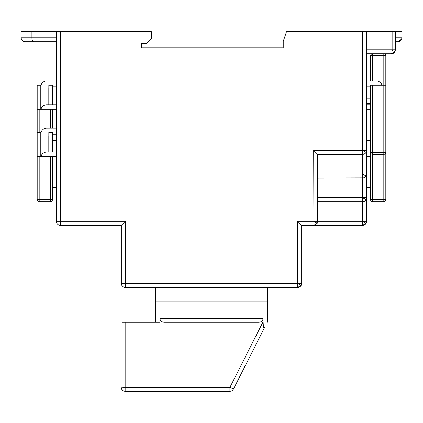 <?xml version="1.0" encoding="UTF-8"?>
<svg xmlns="http://www.w3.org/2000/svg" width="423" height="423" viewBox="0 0 423 423"><rect width="100%" height="100%" fill="white"/><g stroke="black" fill="none" stroke-linecap="round" stroke-linejoin="round"><path stroke-width="0.63" d="M366.567 221.705A4.008 4.008 0 0 0 366.588 221.319L366.588 174.033L366.588 221.319L366.588 187.659L370.59 187.659M314.49 151.191L317.694 154.395L317.694 221.319L317.165 223.307L313.686 225.327L301.668 225.327L300.542 224.201M363.5 154.289L362.58 154.395L362.58 150.387L366.588 150.387L366.588 174.033A4.008 4.008 0 0 1 366.001 176.116L366.397 175.249M363.457 177.94L364.531 177.533M364.499 201.189L366.397 198.889A4.008 4.008 0 0 1 366.001 199.762M365.958 199.83A4.008 4.008 0 0 1 362.58 201.681L362.58 197.673L366.588 197.673A4.008 4.008 0 0 1 362.58 201.681L317.694 201.681M363.457 201.586L364.531 201.174M365.483 224.079L365.149 224.391M364.531 224.819L364.044 225.047M366.53 221.985L366.434 222.408M366.26 222.905L366.054 223.307A4.008 4.008 0 0 0 366.461 222.308M267.23 322.305L267.606 287.439L297.66 287.439L297.66 283.431L301.668 283.431L301.668 225.327L301.668 283.431L301.134 285.425L297.66 287.439L125.34 287.439L155.394 287.439L155.394 301.065L267.606 301.065L155.394 301.065L155.77 322.305M301.255 285.197A4.008 4.008 0 0 0 301.361 284.965L301.134 285.425L297.66 283.489M211.5 287.439L155.394 287.439M395.436 37.779L401.85 37.779L401.85 31.767L286.477 31.767L283.23 41.375L283.23 47.788L141.372 47.788L141.372 43.59L146.58 43.59L151.392 38.779L151.392 31.767L60.42 31.767L60.42 221.319L125.34 221.319L125.34 283.431L121.332 283.431A4.008 4.008 0 0 0 125.34 287.439A4.008 4.008 0 0 1 121.332 283.431L121.332 225.327L60.42 225.327A4.008 4.008 0 0 1 56.412 221.319L60.42 221.319L60.42 225.327A4.008 4.008 0 0 1 56.412 221.319L56.412 31.767L21.15 31.767L21.15 37.779L56.412 37.779M125.34 221.319L122.459 224.201M297.66 287.439L297.66 287.439A4.008 4.008 0 0 0 301.134 285.425A4.008 4.008 0 0 1 297.66 287.439L297.66 287.439A4.008 4.008 0 0 0 301.134 285.425M366.054 223.307A4.008 4.008 0 0 1 362.781 225.322L362.58 225.327A4.008 4.008 0 0 0 366.054 223.307L362.58 225.327A4.008 4.008 0 0 0 366.054 223.318L362.58 221.319L366.588 221.319L366.175 223.08A4.008 4.008 0 0 0 366.281 222.852L366.175 223.08M362.58 221.377L362.58 225.327L301.668 225.327L297.66 221.319L362.58 221.319L362.58 201.681L363.5 201.575M321.501 225.327L353.961 225.327L321.501 225.327M313.686 225.327L313.686 225.327A4.008 4.008 0 0 0 313.892 225.322L313.686 150.387L362.58 150.387L362.58 31.767M297.66 221.319L297.66 283.431L125.34 283.431L125.34 287.439M60.42 31.767L56.412 31.767M366.588 31.767L366.588 150.387A4.008 4.008 0 0 1 362.58 154.395L317.694 154.395M366.054 176.021A4.008 4.008 0 0 1 362.58 178.041L362.58 174.033L366.588 174.033M366.397 151.603L366.001 152.476M365.266 153.359L364.499 153.903M363.5 177.93L317.694 178.041M314.908 225.136L315.78 224.735M316.663 224L317.213 223.228M317.583 222.26L317.694 221.319M317.287 223.08A4.008 4.008 0 0 0 317.387 222.852L317.165 223.307L313.686 221.377M366.588 49.803L395.436 49.803L394.908 51.796A4.008 4.008 0 0 0 395.135 51.336L391.428 53.811L383.814 53.811L391.428 53.811A4.008 4.008 0 0 0 394.908 51.802L392.121 50.258A4.008 0.698 -90 0 0 392.126 49.803L392.126 31.767M395.436 31.767L395.426 50.099M366.588 53.811L391.428 53.811A4.008 0.698 -90 0 0 392.121 50.258M393.977 52.896A4.008 4.008 0 0 1 393.379 53.303L393.237 53.377A4.008 4.008 0 0 1 391.428 53.811L391.428 53.811A4.008 4.008 0 0 0 391.64 53.806L391.428 53.811A4.008 4.008 0 0 0 393.237 53.377L392.898 53.531M395.436 41.787L397.842 41.787L395.436 41.787M33.766 41.787L56.412 41.787L33.766 41.787A4.008 1.856 90 0 1 31.91 37.779L31.91 31.767M21.15 37.779C21.388 40.217 22.726 41.549 25.158 41.787L49.803 41.787M394.908 51.791A4.008 4.008 0 0 0 395.108 51.389L394.908 51.796A4.008 4.008 0 0 1 394.395 52.5M395.082 51.453A4.008 4.008 0 0 0 395.225 51.093M394.781 51.997L394.574 52.288A4.008 4.008 0 0 0 394.744 52.055M394.331 52.563L394.003 52.875M263.111 321.75L263.117 318.366C262.879 320.766 261.451 322.077 258.828 322.305L164.172 322.305C161.544 322.051 160.116 320.74 159.889 318.366L159.894 322.305L125.145 322.305L125.145 387.399L229.906 387.399L233.48 389.033L264.518 327.666C263.82 329.284 263.349 327.312 263.111 321.75L229.906 387.399L229.906 391.233L125.145 391.233A4.008 4.008 -90 0 1 121.137 387.225L125.145 387.399L125.145 391.233M264.518 327.666C268.15 320.491 268.15 320.491 264.518 327.666L233.48 389.033A4.008 4.008 -90 0 1 229.906 391.233L229.906 391.233A4.008 4.008 0 0 0 233.48 389.033M158.176 322.305L159.894 322.305M122.363 322.305L125.145 322.305M124.166 322.305L123.199 322.305M164.172 322.305L258.828 322.305M370.59 80.867L370.59 55.815A2.004 2.004 0 0 1 372.594 53.811L383.814 53.811A2.004 2.004 0 0 1 385.818 55.815L385.818 152.391A2.004 2.004 0 0 1 383.814 154.395L372.594 154.395A2.004 2.004 0 0 1 370.59 152.391L370.59 85.266L383.814 85.266L383.814 55.815L372.594 55.815L372.594 80.867M385.818 152.391A2.004 2.004 0 0 1 383.814 154.395L383.814 152.391L385.818 152.391L385.818 199.677A2.004 2.004 0 0 1 383.814 201.681L383.814 199.677L372.594 199.677L372.594 154.395A2.004 2.004 0 0 1 370.59 152.391L372.594 152.391L372.594 154.395A2.004 2.004 0 0 1 370.59 152.391L370.59 199.677L372.594 199.677L372.594 201.681A2.004 2.004 0 0 1 370.59 199.677A2.004 2.004 0 0 0 372.594 201.681A2.004 2.004 0 0 1 370.59 199.677M385.818 85.266L383.814 85.266L383.814 152.391L372.594 152.391L372.594 85.266M370.59 140.367L366.588 140.367M370.59 109.314L366.588 109.314M366.588 104.793L370.59 104.793L366.588 104.793M366.588 80.867L376.2 80.867A6.012 6.012 0 0 1 381.995 85.266M366.588 86.879L370.59 86.879M366.588 152.079L370.59 152.079L366.588 152.079M40.973 109.314A6.012 6.012 0 0 1 46.8 104.793L56.412 104.793L52.41 104.793L52.41 85.266L48.825 85.266L48.825 104.793M46.8 80.867L56.412 80.867L46.8 80.867A6.012 6.012 0 0 0 40.788 86.879M56.412 156.6L52.41 156.6L52.41 199.677A2.004 2.004 0 0 1 50.406 201.681L39.186 201.681A2.004 2.004 0 0 1 37.182 199.677L37.182 156.6L39.186 156.6L39.186 199.677L50.406 199.677L50.406 156.6L39.186 156.6M40.973 156.6A6.012 6.012 0 0 1 46.8 152.079L56.412 152.079L52.41 152.079L52.41 132.552L48.825 132.552L48.825 152.079M56.412 109.314L52.41 109.314L52.41 128.158M52.41 109.314L37.182 109.314L37.182 156.6M41.005 85.266L37.182 85.266L37.182 109.314M40.788 85.266L40.788 109.314M52.41 140.367L56.412 140.367M48.798 104.793L48.798 88.645A1.761 1.761 0 0 1 48.825 88.354M56.412 86.879L52.41 86.879M52.41 156.6L50.406 156.6M52.41 199.677A2.004 2.004 0 0 1 50.406 201.681L50.406 199.677L52.41 199.677A2.004 2.004 0 0 1 50.406 201.681M39.186 201.681A2.004 2.004 0 0 1 37.182 199.677L39.186 199.677L39.186 201.681M41.005 132.552L37.182 132.552M40.788 132.552L40.788 156.6M52.41 187.659L56.412 187.659M48.798 152.079L48.798 135.931A1.761 1.761 0 0 1 48.825 135.64M40.788 134.165A6.012 6.012 0 0 1 46.8 128.158L56.412 128.158M56.412 134.165L52.41 134.165M370.59 98.892L366.588 98.892M385.818 55.815A2.004 2.004 0 0 0 383.814 53.811A2.004 2.004 0 0 1 385.818 55.815L383.814 55.815L383.814 53.811A2.004 2.004 0 0 1 385.818 55.815M370.59 67.833L366.588 67.833M366.588 103.413L370.59 103.413L366.588 103.413M383.814 154.395L383.814 199.677L385.818 199.677A2.004 2.004 0 0 1 383.814 201.681L372.594 201.681M370.59 156.6L366.588 156.6M317.694 174.033L362.58 174.033L362.58 154.395M362.58 174.091L365.953 175.979M317.694 197.673L362.58 197.673L362.58 178.041M362.58 197.731L365.953 199.619M362.58 150.445L365.953 152.333M159.889 318.366L263.117 318.366M121.131 387.225L121.131 322.305L121.137 387.225A4.008 4.008 90 0 0 125.139 391.233L125.139 391.233A4.008 4.008 0 0 1 121.131 387.225L121.137 364.393M385.818 199.677A2.004 2.004 0 0 1 383.814 201.681A2.004 2.004 0 0 0 385.818 199.677M39.186 109.314L39.186 132.552M50.406 128.158L50.406 109.314M370.59 55.815A2.004 2.004 0 0 1 372.594 53.811L372.594 55.815L370.59 55.815M362.58 225.327A4.008 4.008 0 0 0 365.721 223.804M364.24 177.676A4.008 4.008 0 0 0 365.958 176.185M364.24 154.035A4.008 4.008 0 0 0 365.958 152.544M401.839 38.059L401.85 37.779C401.612 40.217 400.274 41.549 397.842 41.787L401.612 39.149M393.237 53.377A4.008 4.008 0 0 0 394.574 52.288"/></g></svg>
